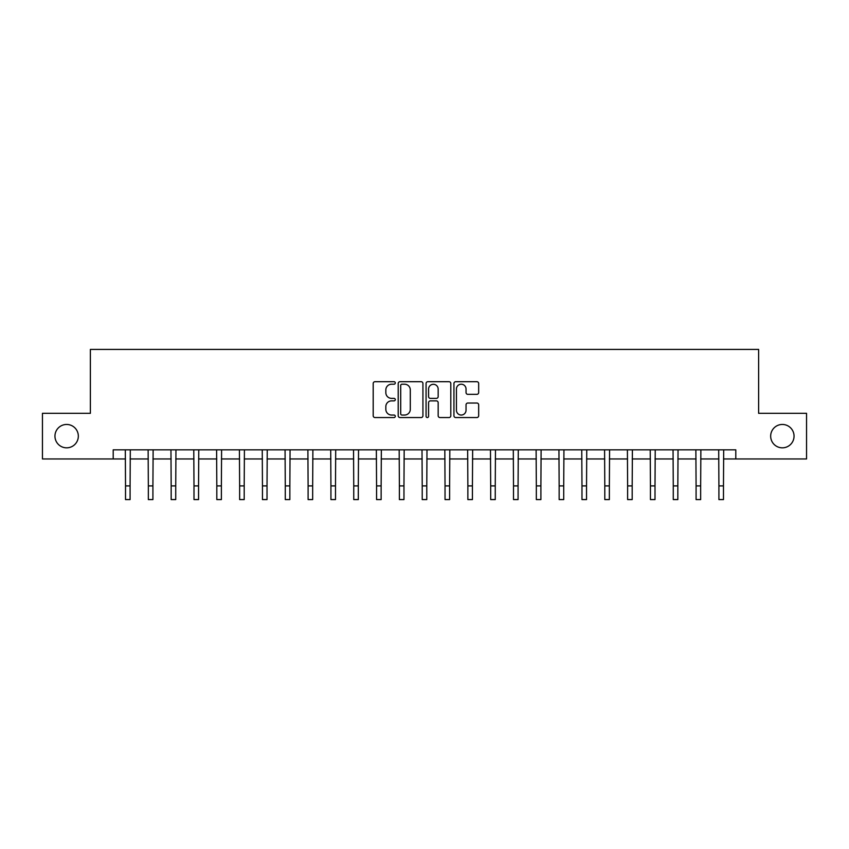 <?xml version="1.0" encoding="UTF-8"?>
<svg xmlns="http://www.w3.org/2000/svg" width="849" height="849" viewBox="0 0 849 849"><rect width="100%" height="100%" fill="white"/><g stroke="black" fill="none" stroke-linecap="round" stroke-linejoin="round"><path stroke-width="1.27" d="M395.284 382.952A1.252 1.252 0 0 0 394.032 381.7L374.993 381.7A1.794 1.794 0 0 0 373.199 383.493L373.199 415.755A1.794 1.794 0 0 0 374.993 417.549L394.032 417.549A1.252 1.252 0 0 0 395.284 416.286A1.252 1.252 0 0 0 394.032 415.034L391.569 415.034A5.731 5.731 0 0 1 385.839 409.303L385.839 406.618A5.731 5.731 0 0 1 391.569 400.877L394.032 400.877A1.252 1.252 0 0 0 395.284 399.624A1.252 1.252 0 0 0 394.032 398.372L391.569 398.372A5.731 5.731 0 0 1 385.839 392.631L385.839 389.946A5.731 5.731 0 0 1 391.569 384.215L394.032 384.215A1.252 1.252 0 0 0 395.284 382.952M770.669 436.142A11.684 11.684 0 0 0 782.354 447.826A11.684 11.684 0 0 0 794.048 436.142A11.684 11.684 0 0 0 782.354 424.458A11.684 11.684 0 0 0 770.669 436.142M54.952 436.142A11.684 11.684 0 0 0 66.647 447.826A11.684 11.684 0 0 0 78.331 436.142A11.684 11.684 0 0 0 66.647 424.458A11.684 11.684 0 0 0 54.952 436.142M476.873 394.339A1.794 1.794 0 0 0 478.666 392.546L478.666 383.493A1.794 1.794 0 0 0 476.873 381.7L455.733 381.7A1.794 1.794 0 0 0 453.939 383.493L453.939 415.755A1.794 1.794 0 0 0 455.733 417.549L476.873 417.549A1.794 1.794 0 0 0 478.666 415.755L478.666 404.824A1.794 1.794 0 0 0 476.873 403.031L467.82 403.031A1.794 1.794 0 0 0 466.037 404.824L466.037 410.237A4.797 4.797 0 0 1 461.24 415.034A4.797 4.797 0 0 1 456.444 410.237L456.444 389.001A4.797 4.797 0 0 1 461.24 384.215A4.797 4.797 0 0 1 466.037 389.001L466.037 392.546A1.794 1.794 0 0 0 467.82 394.339L476.873 394.339M113.204 458.959L42.45 458.959L42.45 413.314L90.376 413.314L90.376 349.417L758.624 349.417L758.624 413.314L806.55 413.314L806.55 458.959L735.796 458.959L735.796 449.832L113.204 449.832L113.204 458.959L125.525 458.959M422.929 383.493A1.794 1.794 0 0 0 421.136 381.7L399.996 381.7A1.794 1.794 0 0 0 398.202 383.493L398.202 415.755A1.794 1.794 0 0 0 399.996 417.549L421.136 417.549A1.794 1.794 0 0 0 422.929 415.755L422.929 383.493M427.864 381.7L449.004 381.7A1.794 1.794 0 0 1 450.798 383.493L450.798 415.755A1.794 1.794 0 0 1 449.004 417.549L439.962 417.549A1.794 1.794 0 0 1 438.169 415.755L438.169 402.67A1.794 1.794 0 0 0 436.375 400.877L430.369 400.877A1.794 1.794 0 0 0 428.575 402.67L428.575 416.286A1.252 1.252 0 0 1 427.323 417.549A1.252 1.252 0 0 1 426.071 416.286L426.071 383.493A1.794 1.794 0 0 1 427.864 381.7M130.088 458.959L148.342 458.959M152.916 458.959L171.169 458.959M175.732 458.959L193.997 458.959M198.56 458.959L216.813 458.959M221.377 458.959L239.641 458.959M244.204 458.959L262.458 458.959M267.021 458.959L285.285 458.959M289.849 458.959L308.102 458.959M312.665 458.959L330.93 458.959M335.493 458.959L353.746 458.959M358.31 458.959L376.574 458.959M381.137 458.959L399.391 458.959M403.965 458.959L422.218 458.959M426.782 458.959L445.035 458.959M449.609 458.959L467.863 458.959M472.426 458.959L490.69 458.959M495.254 458.959L513.507 458.959M518.07 458.959L536.335 458.959M540.898 458.959L559.151 458.959M563.715 458.959L581.979 458.959M586.542 458.959L604.796 458.959M609.359 458.959L627.623 458.959M632.187 458.959L650.44 458.959M655.004 458.959L673.268 458.959M677.831 458.959L696.084 458.959M700.658 458.959L718.912 458.959M723.475 458.959L735.796 458.959M401.959 384.215A1.252 1.252 0 0 0 400.707 385.467L400.707 413.781A1.252 1.252 0 0 0 401.959 415.034L404.559 415.034A5.731 5.731 0 0 0 410.3 409.303L410.3 389.946A5.731 5.731 0 0 0 404.559 384.215L401.959 384.215M438.169 389.097A4.797 4.797 0 0 0 433.372 384.3A4.797 4.797 0 0 0 428.575 389.097L428.575 396.579A1.794 1.794 0 0 0 430.369 398.372L436.375 398.372A1.794 1.794 0 0 0 438.169 396.579L438.169 389.097M125.312 449.832L125.525 485.893L130.088 485.893L130.3 449.832M125.525 485.893L125.525 499.583L130.088 499.583L130.088 485.893M148.129 449.832L148.342 485.893L152.916 485.893L153.128 449.832M148.342 485.893L148.342 499.583L152.916 499.583L152.916 485.893M170.957 449.832L171.169 485.893L175.732 485.893L175.955 449.832M171.169 485.893L171.169 499.583L175.732 499.583L175.732 485.893M193.774 449.832L193.997 485.893L198.56 485.893L198.772 449.832M193.997 485.893L193.997 499.583L198.56 499.583L198.56 485.893M216.601 449.832L216.813 485.893L221.377 485.893L221.6 449.832M216.813 485.893L216.813 499.583L221.377 499.583L221.377 485.893M239.418 449.832L239.641 485.893L244.204 485.893L244.416 449.832M239.641 485.893L239.641 499.583L244.204 499.583L244.204 485.893M262.245 449.832L262.458 485.893L267.021 485.893L267.244 449.832M262.458 485.893L262.458 499.583L267.021 499.583L267.021 485.893M285.062 449.832L285.285 485.893L289.849 485.893L290.061 449.832M285.285 485.893L285.285 499.583L289.849 499.583L289.849 485.893M307.89 449.832L308.102 485.893L312.665 485.893L312.888 449.832M308.102 485.893L308.102 499.583L312.665 499.583L312.665 485.893M330.707 449.832L330.93 485.893L335.493 485.893L335.705 449.832M330.93 485.893L330.93 499.583L335.493 499.583L335.493 485.893M353.534 449.832L353.746 485.893L358.31 485.893L358.533 449.832M353.746 485.893L353.746 499.583L358.31 499.583L358.31 485.893M376.351 449.832L376.574 485.893L381.137 485.893L381.35 449.832M376.574 485.893L376.574 499.583L381.137 499.583L381.137 485.893M399.179 449.832L399.391 485.893L403.965 485.893L404.177 449.832M399.391 485.893L399.391 499.583L403.965 499.583L403.965 485.893M422.006 449.832L422.218 485.893L426.782 485.893L426.994 449.832M422.218 485.893L422.218 499.583L426.782 499.583L426.782 485.893M444.823 449.832L445.035 485.893L449.609 485.893L449.821 449.832M445.035 485.893L445.035 499.583L449.609 499.583L449.609 485.893M467.65 449.832L467.863 485.893L472.426 485.893L472.649 449.832M467.863 485.893L467.863 499.583L472.426 499.583L472.426 485.893M490.467 449.832L490.69 485.893L495.254 485.893L495.466 449.832M490.69 485.893L490.69 499.583L495.254 499.583L495.254 485.893M513.295 449.832L513.507 485.893L518.07 485.893L518.293 449.832M513.507 485.893L513.507 499.583L518.07 499.583L518.07 485.893M536.112 449.832L536.335 485.893L540.898 485.893L541.11 449.832M536.335 485.893L536.335 499.583L540.898 499.583L540.898 485.893M558.939 449.832L559.151 485.893L563.715 485.893L563.938 449.832M559.151 485.893L559.151 499.583L563.715 499.583L563.715 485.893M581.756 449.832L581.979 485.893L586.542 485.893L586.755 449.832M581.979 485.893L581.979 499.583L586.542 499.583L586.542 485.893M604.584 449.832L604.796 485.893L609.359 485.893L609.582 449.832M604.796 485.893L604.796 499.583L609.359 499.583L609.359 485.893M627.4 449.832L627.623 485.893L632.187 485.893L632.399 449.832M627.623 485.893L627.623 499.583L632.187 499.583L632.187 485.893M650.228 449.832L650.44 485.893L655.004 485.893L655.226 449.832M650.44 485.893L650.44 499.583L655.004 499.583L655.004 485.893M673.045 449.832L673.268 485.893L677.831 485.893L678.043 449.832M673.268 485.893L673.268 499.583L677.831 499.583L677.831 485.893M695.872 449.832L696.084 485.893L700.658 485.893L700.871 449.832M696.084 485.893L696.084 499.583L700.658 499.583L700.658 485.893M718.7 449.832L718.912 485.893L723.475 485.893L723.688 449.832M718.912 485.893L718.912 499.583L723.475 499.583L723.475 485.893"/></g></svg>
